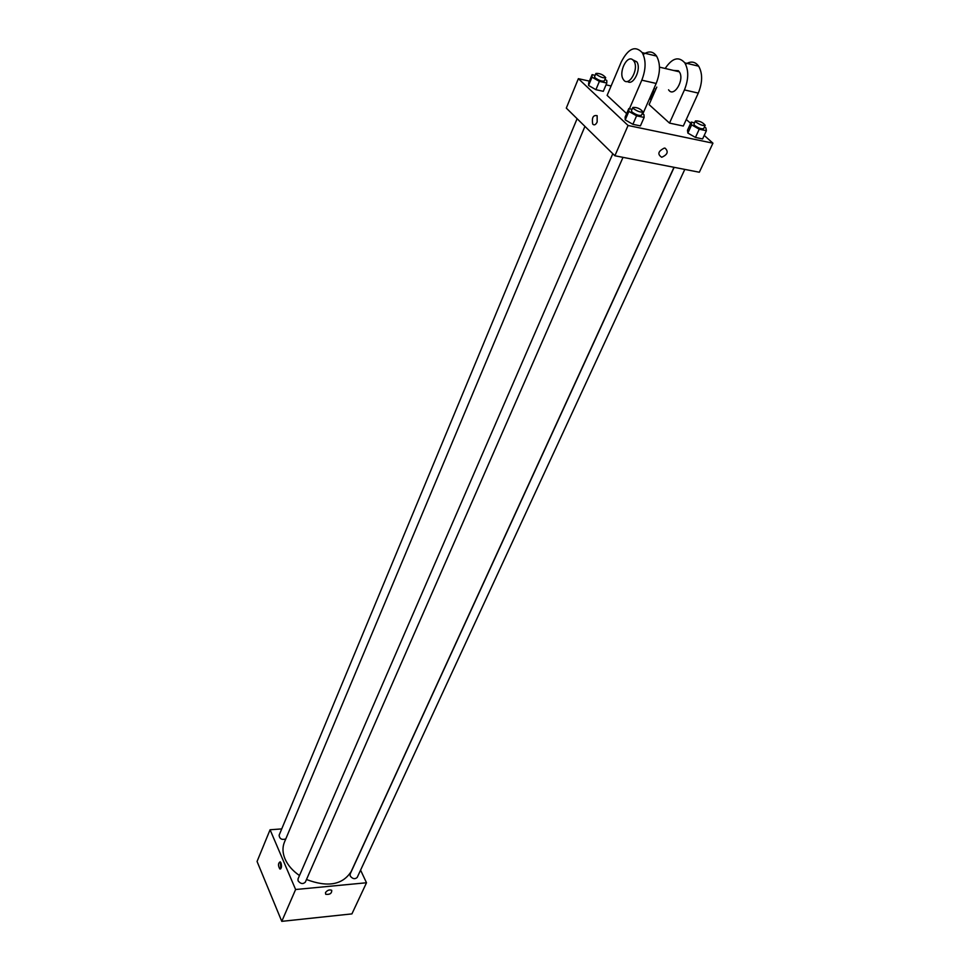 <?xml version="1.0" encoding="UTF-8"?>
<svg xmlns="http://www.w3.org/2000/svg" width="970" height="970" viewBox="0 0 970 970"><rect width="100%" height="100%" fill="white"/><g stroke="black" fill="none" stroke-linecap="round" stroke-linejoin="round"><path stroke-width="1.45" d="M360.585 870.151L366.502 882.761L351.916 913.898L281.773 921.354L257.062 861.469L270.072 829.762L281.736 828.913M366.502 882.761L295.62 889.514L281.773 921.354M325.471 892.606C327.326 890.205 329.4 889.429 331.716 890.29C331.837 893.443 329.836 894.776 325.714 894.291L325.471 892.606L325.714 894.291C329.836 894.764 331.837 893.431 331.716 890.29M584.934 126.379L284.404 842.239C282.318 847.356 282.525 852.921 285.022 858.935C287.823 865.288 292.649 870.817 299.5 875.546M306.484 879.511C327.739 887.55 342.628 884.895 351.176 871.545L673.992 167.289M295.62 889.514L270.072 829.762M674.15 167.325L350.134 874.067L350.218 876.043C352.656 879.002 354.996 879.451 357.227 877.389L684.796 169.398M612.797 153.709L298.02 878.929L298.081 880.845C300.579 883.912 303.004 884.337 305.344 882.118L623.007 157.346M285.786 838.941C281.809 840.117 279.578 838.892 279.105 835.243L577.101 118.704M281.021 862.948C281.918 866.646 281.518 868.659 279.821 868.987C277.941 865.555 278.063 863.167 280.16 861.809L281.021 862.948M280.803 868.72L280.378 861.966M704.22 135.424L712.938 143.184L699.334 172.236L614.883 155.77L566.298 108.094L578.375 78.667L589.408 81.141M262.046 873.558L261.73 872.806M291.17 920.36L284.307 921.088M280.221 917.584L279.893 916.795M342.543 914.892L335.899 915.595M604.94 79.443L606.808 80.498L606.796 83.044L599.387 81.383L592.015 77.176L592.1 74.654L595.131 75.333M595.932 73.429L594.549 76.751L595.156 77.879C599.108 80.558 602.164 81.577 604.31 80.934L605.704 77.624C603.122 74.617 599.86 73.223 595.932 73.429L596.538 74.544C600.503 77.224 603.558 78.255 605.704 77.624M606.796 83.044L603.304 91.325L595.907 89.689L588.572 85.469L588.681 82.911L592.1 74.654M599.387 81.383L595.907 89.689L588.572 85.469L588.681 82.911M592.015 77.176L588.572 85.469M653.913 88.634L655.902 89.082M654.762 91.689L653.647 91.059L653.513 89.543M650.106 99.11L651.222 99.74L650.106 99.11L649.997 97.57L650.106 99.11L653.647 91.059M642.176 113.611L643.947 114.63L644.128 117.443L636.575 115.83L628.887 111.404L628.79 108.616L632.064 109.331M632.876 107.427L631.409 110.823L632.088 112.083C636.15 114.884 639.279 115.927 641.473 115.236L642.964 111.841C640.345 108.664 636.987 107.185 632.876 107.427L633.568 108.688C637.642 111.477 640.77 112.532 642.964 111.841M644.128 117.443L640.406 125.894L632.876 124.318L625.213 119.88L625.141 117.067L628.79 108.616M636.575 115.83L632.876 124.318L625.213 119.88L625.141 117.067M628.887 111.404L625.213 119.88M704.39 127.058L705.918 127.931L706.39 130.732L699.237 129.204L691.622 124.863L691.222 122.087L694.556 122.802M695.417 120.91L693.914 124.208L694.665 125.518C698.618 128.198 701.625 129.228 703.674 128.598L705.202 125.312C702.68 122.244 699.418 120.777 695.417 120.91L696.169 122.22C700.146 124.9 703.153 125.93 705.202 125.312M706.39 130.732L702.595 138.928L695.441 137.425L687.863 133.084L687.475 130.271L691.222 122.087M699.237 129.204L695.441 137.425L687.863 133.084L687.475 130.271M691.622 124.863L687.863 133.084M597.144 115.672C593.155 114.86 591.676 117.649 592.694 124.039C594.186 125.579 595.677 124.912 597.156 122.026C595.677 124.912 594.186 125.579 592.694 124.039C591.676 117.649 593.155 114.86 597.144 115.672L597.156 122.026M712.938 143.184L628.063 125.482L614.883 155.77L566.298 108.094M628.063 125.482L578.375 78.667M606.032 84.851L611.1 85.978M686.287 119.48L690.64 123.348M665.08 148.155C668.706 151.623 667.59 154.666 661.734 157.261C657.223 154.315 658.084 151.259 664.304 148.095L665.08 148.155C668.706 151.623 667.59 154.654 661.734 157.261L661.734 157.261C657.223 154.315 658.084 151.259 664.304 148.095M699.334 172.236L614.883 155.77M702.595 138.928L695.441 137.425M603.304 91.325L595.907 89.689M640.406 125.894L632.876 124.318M685.572 64.178C690.822 60.855 695.187 61.522 698.667 66.19C702.716 73.477 702.595 82.45 698.291 93.096L683.304 126.039L669.506 123.093L649.088 104.602L656.775 87.094M626.632 113.599L607.123 95.4L621.285 61.91C628.293 48.391 635.265 45.287 642.201 52.622C646.153 60.043 646.02 69.222 641.813 80.171L629.433 108.761M642.807 113.975L656.181 83.456C660.412 72.592 660.546 63.462 656.569 56.078C653.016 51.192 648.566 50.67 643.219 54.514M673.447 70.434L678.333 70.725L679.279 71.804C685.026 79.576 673.786 98.261 668.572 89.786M665.165 68.482C672.21 57.957 678.745 56.09 684.796 62.856C688.821 70.18 688.7 79.2 684.432 89.919L669.506 123.093M632.707 59.8L636.769 61.777C641.813 68.627 633.252 86.463 627.432 81.419M632.961 60.007L633.883 61.098C639.509 68.955 628.475 88.1 623.383 79.516C618.169 72.605 627.117 54.211 632.961 60.007M656.181 83.456L641.813 80.171M698.291 93.096L684.432 89.919M280.609 868.914L279.821 868.987M659.479 67.136L679.279 71.804M633.883 61.098L636.769 61.777M656.569 56.078L642.201 52.622M698.667 66.19L684.796 62.856"/></g></svg>

